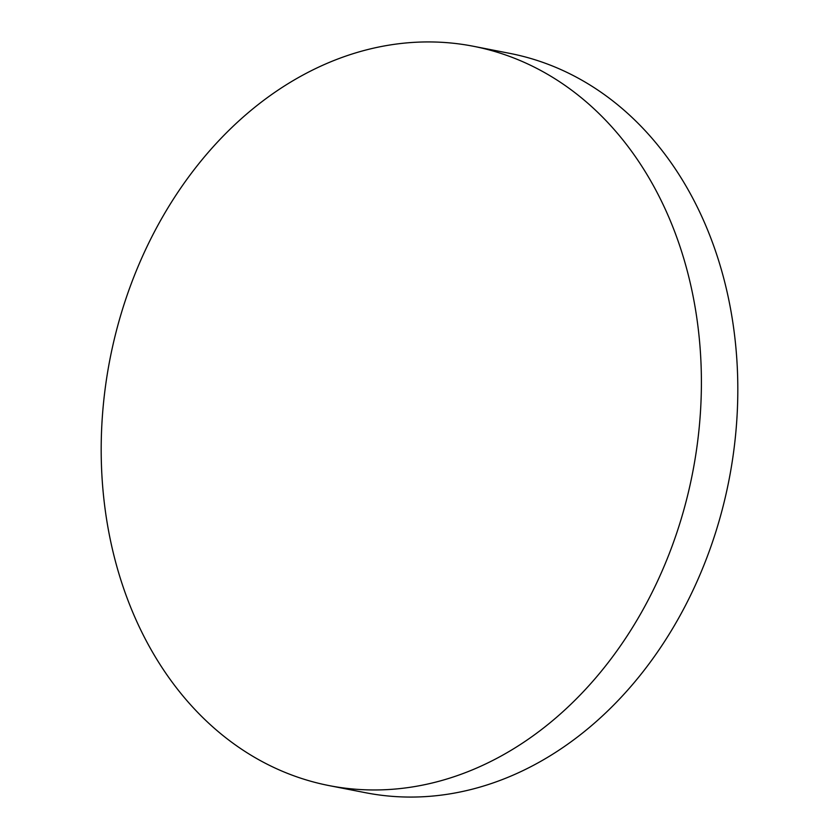 <?xml version="1.0" encoding="UTF-8"?>
<svg xmlns="http://www.w3.org/2000/svg" width="839" height="839" viewBox="0 0 839 839"><rect width="100%" height="100%" fill="white"/><g stroke="black" fill="none" stroke-linecap="round" stroke-linejoin="round"><path stroke-width="1.26" d="M497.443 758.016A376.648 296.796 -79 0 0 701.142 366.769A376.648 296.796 -79 0 0 473.458 46.281A376.648 296.796 -79 0 0 305.144 73.884A376.648 296.796 -79 0 0 101.446 465.121A376.648 296.796 -79 0 0 329.129 785.608A376.648 296.796 -79 0 0 497.443 758.016M329.129 785.608L365.542 792.719A376.648 296.796 -79 0 0 533.856 765.116A376.648 296.796 -79 0 0 737.554 373.879A376.648 296.796 -79 0 0 509.871 53.392L473.458 46.281"/></g></svg>
